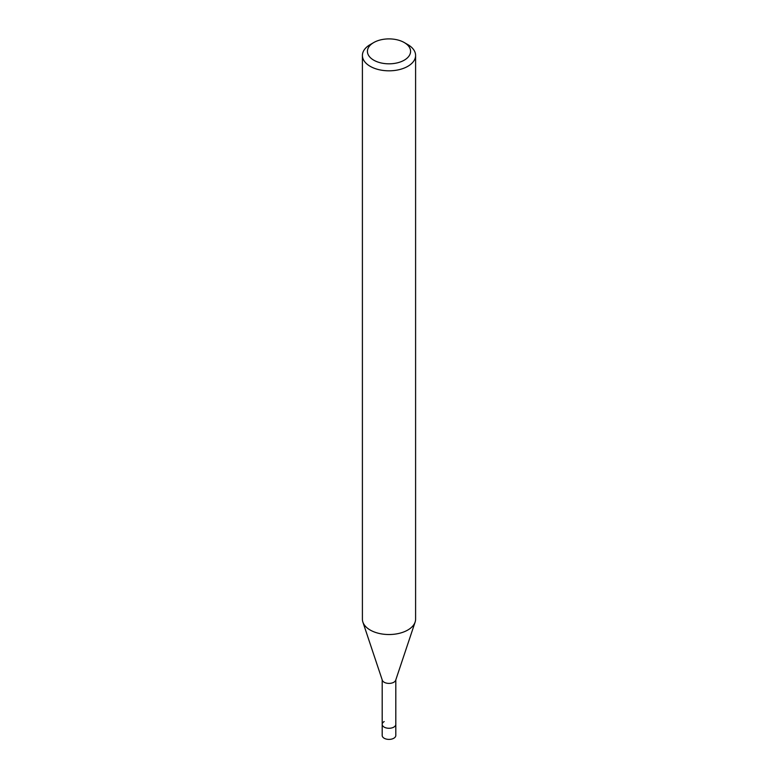 <?xml version="1.0" encoding="UTF-8"?>
<svg xmlns="http://www.w3.org/2000/svg" width="778" height="778" viewBox="0 0 778 778"><rect width="100%" height="100%" fill="white"/><g stroke="black" fill="none" stroke-linecap="round" stroke-linejoin="round"><path stroke-width="1.17" d="M382.192 679.846L382.192 735.463A6.808 3.929 0 0 0 386.394 739.1A6.808 3.929 0 0 0 393.814 738.244A6.808 3.929 0 0 0 395.808 735.463L395.808 724.347A6.808 3.929 180 0 1 393.814 727.129A6.808 3.929 180 0 1 386.394 727.975A6.808 3.929 180 0 1 382.192 724.347A6.808 3.929 180 0 1 384.186 721.566M404.259 60.169A21.57 12.458 180 0 1 373.741 60.169A21.57 12.458 180 0 1 373.741 42.547L373.741 42.547A21.57 12.458 180 0 1 404.259 42.547A21.57 12.458 180 0 1 404.259 60.169M370.192 44.599L373.741 42.547L370.192 44.599A26.598 15.356 180 0 0 362.402 55.462L362.402 619.171A26.598 15.356 0 0 0 362.879 622.079A26.598 15.356 0 0 0 381.201 633.856A26.598 15.356 0 0 0 407.808 630.024A26.598 15.356 0 0 0 415.121 622.079A26.598 15.356 0 0 0 415.598 619.171L415.598 55.462A26.598 15.356 180 0 1 407.808 66.325A26.598 15.356 180 0 1 378.818 69.65A26.598 15.356 180 0 1 362.402 55.462M404.259 42.547L407.808 44.599A26.598 15.356 180 0 1 415.598 55.462M415.121 622.079L395.691 680.215A6.808 3.929 180 0 1 393.814 682.257A6.808 3.929 180 0 1 387.006 683.23A6.808 3.929 180 0 1 382.309 680.215L362.879 622.079M382.192 724.347A6.808 3.929 0 0 0 386.394 727.975A6.808 3.929 0 0 0 393.814 727.129A6.808 3.929 0 0 0 395.808 724.347L395.808 679.846"/></g></svg>
